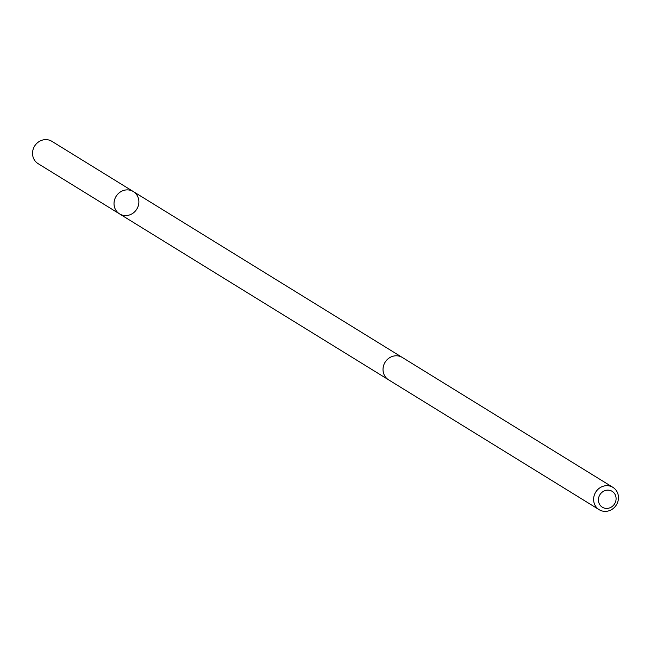 <?xml version="1.0" encoding="UTF-8"?>
<svg xmlns="http://www.w3.org/2000/svg" width="651" height="651" viewBox="0 0 651 651"><rect width="100%" height="100%" fill="white"/><g stroke="black" fill="none" stroke-linecap="round" stroke-linejoin="round"><path stroke-width="0.98" d="M120.712 191.76A13.118 12.149 -58.3 0 1 133.341 191.573A13.118 12.149 -58.3 0 1 136.8 209.117A13.118 12.149 -58.3 0 1 119.564 213.902A13.118 12.149 -58.3 0 1 120.712 191.76A13.118 12.149 -58.3 0 1 133.341 191.573L51.844 141.308A13.118 12.157 121.7 0 0 39.223 141.495A13.118 12.157 121.7 0 0 38.075 163.637L119.564 213.902A13.118 12.149 -58.3 0 1 120.712 191.76M612.925 487.363L402.334 357.472A13.118 12.157 121.7 0 0 385.099 362.257A13.118 12.157 121.7 0 0 388.557 379.81L599.156 509.692A13.118 12.157 121.7 0 0 611.777 509.505A13.118 12.157 121.7 0 0 612.925 487.363A13.118 12.157 121.7 0 0 595.698 492.148A13.118 12.157 121.7 0 0 599.156 509.692M611.338 507.08A9.334 8.642 121.7 0 0 612.005 491.245A9.334 8.642 121.7 0 0 598.424 499.496A9.334 8.642 121.7 0 0 611.338 507.08M401.903 357.22L133.341 191.573M388.142 379.533L119.564 213.902"/></g></svg>
